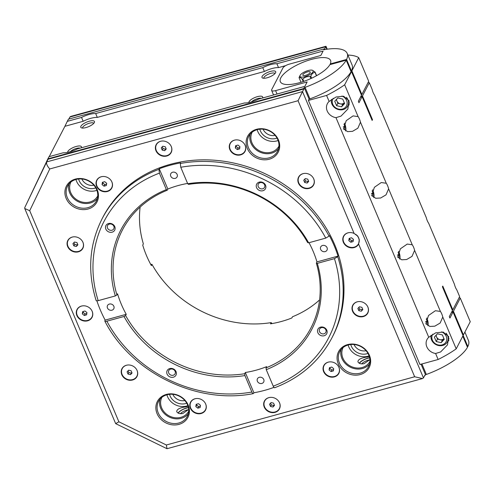 <?xml version="1.0" encoding="UTF-8"?>
<svg xmlns="http://www.w3.org/2000/svg" width="495" height="495" viewBox="0 0 495 495"><rect width="100%" height="100%" fill="white"/><g stroke="black" fill="none" stroke-linecap="round" stroke-linejoin="round"><path stroke-width="0.74" d="M326.805 49.252L325.741 46.734L324.411 49.302L324.237 48.887L68.403 119.202L67.289 121.349L81.539 117.433A14.157 4.696 -22.9 0 1 95.677 113.547L262.758 67.629A14.157 4.696 -22.9 0 1 276.897 63.744L323.124 51.041L320.834 55.471L289.278 64.146A5.662 1.881 -22.9 0 0 282.911 67.976L271.718 89.601A5.662 1.881 -22.9 0 0 271.619 90.399A5.662 1.881 -22.9 0 0 275.585 90.622L277.021 94.025M351.871 70.853L358.708 57.643L368.688 81.279L361.857 94.489L351.871 70.853L351.438 70.971A45.311 15.023 157.1 0 0 352.063 64.95L347.193 53.423A45.311 15.023 157.1 0 0 324.602 49.605L323.749 49.84L324.237 48.887M303.905 88.939L48.065 159.254L46.685 161.915L302.525 91.606L303.905 88.939L303.732 88.531L47.891 158.839L49.005 156.692L63.255 152.776A14.157 4.696 -22.9 0 0 77.399 148.89L244.474 102.972A14.157 4.696 -22.9 0 0 258.613 99.087L304.846 86.377L307.135 81.947L275.585 90.622M424.562 375.767L425.502 374.696L421.066 364.184M371.726 119.45A70.791 62.036 -152.6 0 0 372.506 119.703L362.47 95.943L369.307 82.733L372.147 89.459A7.376 2.574 74.6 0 0 373.162 92.577A7.376 2.574 74.6 0 0 374.511 95.059L400.3 156.111A7.376 2.574 74.6 0 0 401.321 159.229A7.376 2.574 74.6 0 0 402.664 161.71L426.288 217.639A7.376 2.574 74.6 0 0 427.309 220.751A7.376 2.574 74.6 0 0 428.658 223.233L454.447 284.291A7.376 2.574 74.6 0 0 455.462 287.403A7.376 2.574 74.6 0 0 456.811 289.884L459.651 296.616L452.814 309.827L442.784 286.067L442.412 286.784L452.449 310.544L449.312 316.602L449.924 318.056L453.061 311.999L463.048 335.635L456.211 348.845A55.694 18.47 157.1 0 1 438.131 359.494L419.952 364.493L308.404 100.429L309.09 99.105L304.221 87.578L305.075 87.349A45.311 15.023 157.1 0 0 346.197 60.167L329.905 64.641A27.281 9.046 157.1 0 1 303.788 81.372A27.281 9.046 157.1 0 1 280.325 81.669A27.281 9.046 157.1 0 1 301.938 62.723A27.281 9.046 157.1 0 1 330.586 60.44A27.281 9.046 157.1 0 1 330.276 63.923L346.568 59.45L351.438 70.971M303.732 88.531L304.221 87.578M354.123 233.461A8.471 7.425 -152.6 0 0 343.505 236.313A8.471 7.425 -152.6 0 0 347.614 246.801A8.471 7.425 -152.6 0 0 358.553 244.097A8.471 7.425 -152.6 0 0 358.59 244.029L359.314 239.778L357.786 236.158L354.123 233.461L298.058 100.72L302.525 91.606L423.46 377.902L424.84 375.235L425.013 375.643M252.134 132.215A15.104 13.235 -152.6 0 0 255.012 147.454A15.104 13.235 -152.6 0 0 271.136 152.194A15.104 13.235 -152.6 0 0 278.963 146.093M278.537 148.741A16.224 14.219 27.4 0 1 271.545 153.165A16.224 14.219 27.4 0 1 255.259 149.082A16.224 14.219 27.4 0 1 250.216 134.089M343.097 347.546A15.104 13.235 -152.6 0 0 345.968 362.786A15.104 13.235 -152.6 0 0 362.099 367.531A15.104 13.235 -152.6 0 0 369.926 361.424M369.499 364.079A16.224 14.219 27.4 0 1 362.507 368.503A16.224 14.219 27.4 0 1 346.222 364.413A16.224 14.219 27.4 0 1 341.179 349.427M161.877 397.349A15.104 13.235 -152.6 0 0 164.755 412.589A15.104 13.235 -152.6 0 0 180.879 417.328A15.104 13.235 -152.6 0 0 188.706 411.227M188.279 413.882A16.224 14.219 27.4 0 1 181.288 418.306A16.224 14.219 27.4 0 1 165.002 414.216A16.224 14.219 27.4 0 1 159.959 399.23M70.915 182.018A15.104 13.235 -152.6 0 0 73.792 197.258A15.104 13.235 -152.6 0 0 89.917 201.997A15.104 13.235 -152.6 0 0 97.744 195.896M97.317 198.544A16.224 14.219 27.4 0 1 90.331 202.969A16.224 14.219 27.4 0 1 74.04 198.879A16.224 14.219 27.4 0 1 68.997 183.893M271.619 90.399L273.246 94.254A5.662 1.881 -22.9 0 0 274.18 94.805M372.122 190.798L373.082 193.069L373.051 196.144L371.924 195.952M373.75 197.623A5.618 1.961 74.6 0 0 372.617 189.814M371.392 193.533L373.082 193.069M372.506 119.703L372.135 120.421L362.099 96.661L360.502 97.1M456.211 348.845L442.771 317.023A7.376 2.574 74.6 0 0 440.408 311.429L414.612 250.371A7.376 2.574 74.6 0 0 412.248 244.778L388.625 188.849A7.376 2.574 74.6 0 0 386.261 183.255L360.471 122.197A7.376 2.574 74.6 0 0 358.108 116.603L344.668 84.781L351.5 71.571L361.486 95.207L358.349 101.265L358.962 102.725L362.099 96.661M438.131 359.494L435.6 353.498A10.327 9.046 -152.6 0 1 426.993 339.545A10.327 9.046 -152.6 0 1 428.744 337.274L335.975 117.655A10.327 9.046 -152.6 0 1 327.368 103.703A10.327 9.046 -152.6 0 1 329.125 101.432L326.589 95.436L308.404 100.429M459.205 297.476A55.694 18.47 157.1 0 1 460.263 298.07L470.25 321.707L463.413 334.917L462.98 335.035L467.849 346.562L467.249 346.729M460.263 298.07L453.432 311.281L463.413 334.917M464.892 332.058L468.474 340.535A45.311 15.023 157.1 0 1 467.849 346.562M462.775 336.148L467.478 347.28A45.311 15.023 157.1 0 1 426.356 374.461L425.502 374.696M347.193 53.423A45.311 15.023 157.1 0 1 346.568 59.45M447.629 341.389A10.327 9.046 -152.6 0 0 448.922 340.535M428.744 337.274L435.742 332.819L443.223 332.071L448.711 336.643L447.455 344.922L440.63 351.945L435.6 353.498M348.004 105.546A10.327 9.046 -152.6 0 0 349.297 104.692M329.125 101.432L336.117 96.977L343.598 96.228L349.086 100.801L347.837 109.079L341.012 116.102L335.975 117.655M442.771 317.023L440.166 323.025L434.808 326.174L429.858 326.453L425.855 323.693L428.528 315.482L435.396 310.718L440.408 311.429M414.612 250.371L412.013 256.373L406.649 259.522L401.705 259.801L397.702 257.041L400.368 248.83L407.236 244.066L412.248 244.778M388.625 188.849L386.02 194.851L380.661 198L375.711 198.272L371.708 195.519L374.381 187.302L381.249 182.537L386.261 183.255M360.471 122.197L357.866 128.199L352.508 131.348L347.558 131.62L343.555 128.867L346.228 120.656L353.096 115.892L358.108 116.603M452.814 309.827L452.213 309.988M453.432 311.281L451.836 311.72M421.919 363.949L426.356 374.461M362.47 95.943L360.874 96.383M369.307 82.733A55.694 18.47 -22.9 0 0 368.243 82.145M361.857 94.489L361.251 94.656M346.197 60.167L351.066 71.688A45.311 15.023 157.1 0 1 309.944 98.87L305.075 87.349M326.589 95.436A55.694 18.47 -22.9 0 0 344.668 84.781M351.5 71.571L351.066 71.688M309.09 99.105L309.944 98.87M358.708 57.643A55.694 18.47 -22.9 0 0 347.886 55.056M330.512 64.474L330.276 63.923M453.061 311.999L451.465 312.438M308.119 74.33A4.01 1.33 -22.9 0 0 310.266 72.338A4.01 1.33 -22.9 0 0 306.021 72.394A4.01 1.33 -22.9 0 0 303.027 75.395A4.01 1.33 -22.9 0 0 308.119 74.33M303.726 72.344A7.153 2.37 157.1 0 1 312.382 70.247A7.153 2.37 157.1 0 1 309.078 75.036A7.153 2.37 157.1 0 1 302.259 77.146A7.153 2.37 157.1 0 1 300.05 75.457A7.153 2.37 157.1 0 1 303.726 72.344M310.947 78.526L310.136 76.601A8.613 2.859 -22.9 0 0 310.792 76.242L311.627 78.216M316.454 75.76L315.018 72.363C313.149 72.548 311.739 73.842 310.792 76.242M315.018 72.363A8.613 2.859 -22.9 0 0 315.08 72.066L316.608 75.679M312.382 70.247L315.08 72.066M303.225 81.564L302.191 79.126C300.694 77.554 299.654 77.084 299.073 77.715A8.613 2.859 -22.9 0 1 299.135 77.412L300.05 75.457M302.191 79.126A8.613 2.859 -22.9 0 0 302.785 79.064L303.763 81.384M310.136 76.601C307.228 76.317 304.778 77.14 302.785 79.064M299.073 77.715L300.997 82.269M327.232 49.197L325.995 46.27L325.741 46.734L69.9 117.043L68.848 119.078M69.9 117.043L70.649 116.443L325.995 46.27M334.403 376.881A8.471 7.425 -152.6 0 0 338.815 373.416A8.471 7.425 -152.6 0 0 334.7 362.928A8.471 7.425 -152.6 0 0 323.767 365.626A8.471 7.425 -152.6 0 0 325.333 374.201A8.471 7.425 -152.6 0 0 334.403 376.881M363.355 316.565A8.471 7.425 -152.6 0 0 367.773 313.094A8.471 7.425 -152.6 0 0 363.658 302.606A8.471 7.425 -152.6 0 0 352.725 305.31A8.471 7.425 -152.6 0 0 354.29 313.886A8.471 7.425 -152.6 0 0 363.355 316.565M309.214 188.391A8.471 7.425 -152.6 0 0 313.626 184.92A8.471 7.425 -152.6 0 0 309.511 174.432A8.471 7.425 -152.6 0 0 298.578 177.136A8.471 7.425 -152.6 0 0 300.149 185.705A8.471 7.425 -152.6 0 0 309.214 188.391M240.626 154.879A8.471 7.425 -152.6 0 0 245.037 151.408A8.471 7.425 -152.6 0 0 240.923 140.92A8.471 7.425 -152.6 0 0 229.989 143.624A8.471 7.425 -152.6 0 0 231.555 152.194A8.471 7.425 -152.6 0 0 240.626 154.879M166.747 156.012A8.471 7.425 -152.6 0 0 171.159 152.547A8.471 7.425 -152.6 0 0 167.044 142.059A8.471 7.425 -152.6 0 0 156.111 144.757A8.471 7.425 -152.6 0 0 157.676 153.332A8.471 7.425 -152.6 0 0 166.747 156.012M107.372 191.497A8.471 7.425 -152.6 0 0 111.79 188.026A8.471 7.425 -152.6 0 0 107.675 177.538A8.471 7.425 -152.6 0 0 96.742 180.242A8.471 7.425 -152.6 0 0 98.307 188.818A8.471 7.425 -152.6 0 0 107.372 191.497M78.42 251.813A8.471 7.425 -152.6 0 0 82.832 248.348A8.471 7.425 -152.6 0 0 78.717 237.86A8.471 7.425 -152.6 0 0 67.784 240.558A8.471 7.425 -152.6 0 0 69.356 249.133A8.471 7.425 -152.6 0 0 78.42 251.813M87.64 320.81A8.471 7.425 -152.6 0 0 92.051 317.338A8.471 7.425 -152.6 0 0 87.943 306.851A8.471 7.425 -152.6 0 0 77.003 309.554A8.471 7.425 -152.6 0 0 78.575 318.13A8.471 7.425 -152.6 0 0 87.64 320.81M132.561 379.993A8.471 7.425 -152.6 0 0 136.979 376.522A8.471 7.425 -152.6 0 0 132.864 366.034A8.471 7.425 -152.6 0 0 121.931 368.738A8.471 7.425 -152.6 0 0 123.496 377.308A8.471 7.425 -152.6 0 0 132.561 379.993M201.156 413.504A8.471 7.425 -152.6 0 0 205.567 410.033A8.471 7.425 -152.6 0 0 201.453 399.545A8.471 7.425 -152.6 0 0 190.519 402.249A8.471 7.425 -152.6 0 0 192.085 410.825A8.471 7.425 -152.6 0 0 201.156 413.504M275.034 412.366A8.471 7.425 -152.6 0 0 279.446 408.895A8.471 7.425 -152.6 0 0 275.331 398.407A8.471 7.425 -152.6 0 0 264.398 401.111A8.471 7.425 -152.6 0 0 265.964 409.687A8.471 7.425 -152.6 0 0 275.034 412.366M269.231 159.229A17.226 15.098 -152.6 0 0 273.221 133.068A17.226 15.098 -152.6 0 0 246.269 140.475A17.226 15.098 -152.6 0 0 269.231 159.229M360.193 374.567A17.226 15.098 -152.6 0 0 364.184 348.406A17.226 15.098 -152.6 0 0 337.225 355.812A17.226 15.098 -152.6 0 0 360.193 374.567M178.973 424.37A17.226 15.098 -152.6 0 0 182.964 398.209A17.226 15.098 -152.6 0 0 156.012 405.615A17.226 15.098 -152.6 0 0 178.973 424.37M88.011 209.032A17.226 15.098 -152.6 0 0 92.002 182.872A17.226 15.098 -152.6 0 0 65.049 190.278A17.226 15.098 -152.6 0 0 88.011 209.032M96.123 300.508C87.281 271.637 89.249 244.45 102.013 218.932L102.824 217.361A129.424 113.417 27.4 0 1 269.893 176.096A129.424 113.417 27.4 0 1 332.733 336.297L331.916 337.868A129.424 113.417 27.4 0 0 337.745 256.676L334.441 258.656L317.307 263.365A107.632 94.316 27.4 0 1 266.267 369.691L266.062 367.847A106.215 93.079 -152.6 0 0 310.965 327.851A106.215 93.079 -152.6 0 0 316.336 263.117L317.307 263.365M298.058 100.72L49.754 168.962C47.198 166.072 46.177 163.727 46.685 161.915L24.775 207.566L46.654 161.989M49.754 168.962L29.712 210.715L24.75 208.513L24.775 207.566M423.46 377.902L422.513 378.557L414.661 376.763L358.59 244.029M29.712 210.715L118.88 421.802L115.669 423.64L24.75 208.513M422.513 378.557L167.001 448.718L166.357 444.999L414.661 376.763M358.498 243.744A8.26 7.239 -152.6 0 0 358.522 243.695A8.26 7.239 -152.6 0 0 356.87 235.212M346.667 233.306A8.26 7.239 -152.6 0 0 343.852 236.109A8.26 7.239 -152.6 0 0 343.821 236.158M343.555 236.214A8.471 7.425 -152.6 0 0 345.219 244.734A8.471 7.425 -152.6 0 0 354.241 247.37A8.471 7.425 -152.6 0 0 358.603 243.998M87.9 207.665A16.224 14.219 -152.6 0 0 96.352 201.019A16.224 14.219 -152.6 0 0 88.475 180.941A16.224 14.219 -152.6 0 0 67.537 186.114A16.224 14.219 -152.6 0 0 70.538 202.535A16.224 14.219 -152.6 0 0 87.9 207.665M178.862 423.002A16.224 14.219 -152.6 0 0 187.314 416.357A16.224 14.219 -152.6 0 0 179.438 396.272A16.224 14.219 -152.6 0 0 158.493 401.445A16.224 14.219 -152.6 0 0 161.5 417.867A16.224 14.219 -152.6 0 0 178.862 423.002M360.082 373.199A16.224 14.219 -152.6 0 0 368.534 366.554A16.224 14.219 -152.6 0 0 360.657 346.475A16.224 14.219 -152.6 0 0 339.712 351.648A16.224 14.219 -152.6 0 0 342.713 368.063A16.224 14.219 -152.6 0 0 360.082 373.199M269.119 157.862A16.224 14.219 -152.6 0 0 277.571 151.216A16.224 14.219 -152.6 0 0 269.695 131.138A16.224 14.219 -152.6 0 0 248.75 136.311A16.224 14.219 -152.6 0 0 251.757 152.732A16.224 14.219 -152.6 0 0 269.119 157.862M352.774 305.211A8.471 7.425 -152.6 0 0 354.439 313.725A8.471 7.425 -152.6 0 0 363.46 316.361A8.471 7.425 -152.6 0 0 367.822 312.995M367.717 312.741A8.26 7.239 -152.6 0 0 367.742 312.692A8.26 7.239 -152.6 0 0 368.398 308.775M355.886 302.303A8.26 7.239 -152.6 0 0 353.071 305.099A8.26 7.239 -152.6 0 0 353.046 305.149M323.823 365.527A8.471 7.425 -152.6 0 0 325.481 374.047A8.471 7.425 -152.6 0 0 334.509 376.683A8.471 7.425 -152.6 0 0 338.871 373.31M338.759 373.057A8.26 7.239 -152.6 0 0 338.784 373.007A8.26 7.239 -152.6 0 0 339.44 369.091M326.935 362.618A8.26 7.239 -152.6 0 0 324.114 365.421A8.26 7.239 -152.6 0 0 324.089 365.471M264.448 401.012A8.471 7.425 -152.6 0 0 266.112 409.532A8.471 7.425 -152.6 0 0 275.133 412.162A8.471 7.425 -152.6 0 0 279.496 408.796M279.39 408.542A8.26 7.239 -152.6 0 0 279.415 408.493A8.26 7.239 -152.6 0 0 280.071 404.576M267.56 398.104A8.26 7.239 -152.6 0 0 264.745 400.9A8.26 7.239 -152.6 0 0 264.72 400.95M190.569 402.15A8.471 7.425 -152.6 0 0 192.233 410.664A8.471 7.425 -152.6 0 0 201.255 413.3A8.471 7.425 -152.6 0 0 205.617 409.934M205.512 409.681A8.26 7.239 -152.6 0 0 205.536 409.631A8.26 7.239 -152.6 0 0 206.192 405.714M193.681 399.242A8.26 7.239 -152.6 0 0 190.866 402.039A8.26 7.239 -152.6 0 0 190.841 402.089M125.093 365.731A8.26 7.239 -152.6 0 0 123.255 367.129A8.26 7.239 -152.6 0 0 122.277 368.528A8.26 7.239 -152.6 0 0 122.246 368.577M121.98 368.633A8.471 7.425 -152.6 0 0 123.645 377.153A8.471 7.425 -152.6 0 0 132.666 379.789A8.471 7.425 -152.6 0 0 137.028 376.423M136.923 376.169A8.26 7.239 -152.6 0 0 136.948 376.12A8.26 7.239 -152.6 0 0 137.604 372.197M80.171 306.547A8.26 7.239 -152.6 0 0 77.35 309.344A8.26 7.239 -152.6 0 0 77.325 309.394M77.059 309.455A8.471 7.425 -152.6 0 0 78.724 317.976A8.471 7.425 -152.6 0 0 87.745 320.605A8.471 7.425 -152.6 0 0 92.107 317.239M91.996 316.986A8.26 7.239 -152.6 0 0 92.02 316.936A8.26 7.239 -152.6 0 0 92.683 313.019M70.952 237.551A8.26 7.239 -152.6 0 0 68.131 240.353A8.26 7.239 -152.6 0 0 68.106 240.403M67.84 240.459A8.471 7.425 -152.6 0 0 69.498 248.979A8.471 7.425 -152.6 0 0 78.526 251.615A8.471 7.425 -152.6 0 0 82.888 248.243M82.776 247.995A8.26 7.239 -152.6 0 0 82.801 247.939A8.26 7.239 -152.6 0 0 83.463 244.023M99.903 177.235A8.26 7.239 -152.6 0 0 97.088 180.031A8.26 7.239 -152.6 0 0 97.063 180.081M96.791 180.143A8.471 7.425 -152.6 0 0 98.456 188.657A8.471 7.425 -152.6 0 0 107.477 191.293A8.471 7.425 -152.6 0 0 111.839 187.927M111.734 187.673A8.26 7.239 -152.6 0 0 111.759 187.624A8.26 7.239 -152.6 0 0 112.415 183.707M159.272 141.749A8.26 7.239 -152.6 0 0 156.457 144.552A8.26 7.239 -152.6 0 0 156.432 144.602M156.16 144.658A8.471 7.425 -152.6 0 0 157.825 153.178A8.471 7.425 -152.6 0 0 166.846 155.814A8.471 7.425 -152.6 0 0 171.208 152.441M171.103 152.188A8.26 7.239 -152.6 0 0 171.128 152.138A8.26 7.239 -152.6 0 0 171.784 148.222M244.982 151.055A8.26 7.239 -152.6 0 0 245.006 151A8.26 7.239 -152.6 0 0 245.65 149.02A8.26 7.239 -152.6 0 0 245.662 147.083M233.151 140.611A8.26 7.239 -152.6 0 0 230.336 143.414A8.26 7.239 -152.6 0 0 230.311 143.463M230.039 143.519A8.471 7.425 -152.6 0 0 231.703 152.039A8.471 7.425 -152.6 0 0 240.725 154.675A8.471 7.425 -152.6 0 0 245.087 151.303M313.57 184.567A8.26 7.239 -152.6 0 0 313.595 184.511A8.26 7.239 -152.6 0 0 314.257 180.595M301.746 174.122A8.26 7.239 -152.6 0 0 298.924 176.925A8.26 7.239 -152.6 0 0 298.9 176.975M298.634 177.031A8.471 7.425 -152.6 0 0 300.298 185.551A8.471 7.425 -152.6 0 0 309.319 188.187A8.471 7.425 -152.6 0 0 313.681 184.814M353.312 240.236L351.586 240.712L349.612 239.104L349.748 238.231M350.788 242.247L348.82 240.638L349.161 238.392L351.475 237.755L353.449 239.363L353.102 241.61L350.788 242.247L351.586 240.712M349.612 239.104L348.82 240.638M349.377 232.582A8.26 7.239 -152.6 0 0 343.796 236.208A8.26 7.239 -152.6 0 0 345.324 244.567A8.26 7.239 -152.6 0 0 354.166 247.178A8.26 7.239 -152.6 0 0 358.467 243.8A8.26 7.239 -152.6 0 0 355.509 234.209M362.631 309.097L362.086 309.684L359.611 309.127L358.869 307.358M358.819 310.662L357.879 308.435L359.413 306.77L361.888 307.333L362.829 309.561L361.294 311.219L358.819 310.662L359.611 309.127M362.086 309.684L361.294 311.219M358.597 301.579A8.26 7.239 -152.6 0 0 353.015 305.198A8.26 7.239 -152.6 0 0 359.246 316.237A8.26 7.239 -152.6 0 0 367.686 312.791A8.26 7.239 -152.6 0 0 367.426 306.145M333.581 369.548L331.848 370.025L329.88 368.416L330.01 367.544M329.082 369.951L329.429 367.705L331.743 367.067L333.71 368.682L333.37 370.922L331.056 371.559L329.082 369.951L329.88 368.416M331.848 370.025L331.056 371.559M329.639 361.894A8.26 7.239 -152.6 0 0 324.064 365.52A8.26 7.239 -152.6 0 0 326.453 374.678A8.26 7.239 -152.6 0 0 338.735 373.112A8.26 7.239 -152.6 0 0 338.469 366.467M274.304 404.898L273.76 405.485L271.285 404.929L270.542 403.165M269.552 404.236L271.087 402.571L273.562 403.134L274.502 405.362L272.968 407.026L270.493 406.463L269.552 404.236M271.285 404.929L270.493 406.463M273.76 405.485L272.968 407.026M270.27 397.38A8.26 7.239 -152.6 0 0 264.689 401A8.26 7.239 -152.6 0 0 264.565 406.847A8.26 7.239 -152.6 0 0 271.866 412.199A8.26 7.239 -152.6 0 0 279.366 408.592A8.26 7.239 -152.6 0 0 279.1 401.946M200.333 406.172L198.6 406.649L196.626 405.034L196.763 404.168M196.181 404.322L198.495 403.691L200.463 405.3L200.122 407.546L197.808 408.183L195.834 406.568L196.181 404.322M196.626 405.034L195.834 406.568M198.6 406.649L197.808 408.183M196.391 398.518A8.26 7.239 -152.6 0 0 190.816 402.138A8.26 7.239 -152.6 0 0 190.173 404.124A8.26 7.239 -152.6 0 0 195.909 412.842A8.26 7.239 -152.6 0 0 205.487 409.73A8.26 7.239 -152.6 0 0 205.221 403.085M131.837 372.525L131.293 373.112L128.818 372.549L128.075 370.786M128.62 370.198L131.095 370.761L132.035 372.982L130.501 374.647L128.026 374.084L127.085 371.863L128.62 370.198M128.818 372.549L128.026 374.084M131.293 373.112L130.501 374.647M127.803 365.007A8.26 7.239 -152.6 0 0 123.199 367.234A8.26 7.239 -152.6 0 0 122.222 368.627A8.26 7.239 -152.6 0 0 126.231 378.854A8.26 7.239 -152.6 0 0 136.892 376.219A8.26 7.239 -152.6 0 0 136.632 369.573M86.817 313.477L85.084 313.954L83.117 312.345L83.247 311.473M84.979 310.996L86.947 312.605L86.606 314.851L84.292 315.488L82.319 313.88L82.665 311.633L84.979 310.996M83.117 312.345L82.319 313.88M85.084 313.954L84.292 315.488M82.875 305.823A8.26 7.239 -152.6 0 0 81.601 306.065A8.26 7.239 -152.6 0 0 77.3 309.449A8.26 7.239 -152.6 0 0 81.31 319.671A8.26 7.239 -152.6 0 0 91.971 317.035A8.26 7.239 -152.6 0 0 91.705 310.39M77.696 244.351L77.152 244.938L74.677 244.375L73.928 242.612M76.948 242.581L77.888 244.808L76.354 246.473L73.879 245.91L72.938 243.682L74.473 242.024L76.948 242.581M74.677 244.375L73.879 245.91M77.152 244.938L76.354 246.473M73.656 236.827A8.26 7.239 -152.6 0 0 68.081 240.452A8.26 7.239 -152.6 0 0 72.091 250.674A8.26 7.239 -152.6 0 0 82.752 248.044A8.26 7.239 -152.6 0 0 82.486 241.399M106.549 184.165L104.822 184.641L102.849 183.032L102.985 182.16M106.685 183.292L106.338 185.538L104.024 186.176L102.057 184.567L102.397 182.321L104.711 181.684L106.685 183.292M102.849 183.032L102.057 184.567M104.822 184.641L104.024 186.176M102.614 176.511A8.26 7.239 -152.6 0 0 97.032 180.131A8.26 7.239 -152.6 0 0 101.042 190.358A8.26 7.239 -152.6 0 0 111.703 187.723A8.26 7.239 -152.6 0 0 111.443 181.077M166.017 148.543L165.472 149.137L163.004 148.574L162.255 146.811M166.215 149.007L164.68 150.672L162.205 150.109L161.265 147.881L162.799 146.223L165.274 146.78L166.215 149.007M165.472 149.137L164.68 150.672M163.004 148.574L162.205 150.109M161.983 141.025A8.26 7.239 -152.6 0 0 156.408 144.651A8.26 7.239 -152.6 0 0 160.417 154.873A8.26 7.239 -152.6 0 0 171.078 152.243A8.26 7.239 -152.6 0 0 171.202 146.396A8.26 7.239 -152.6 0 0 170.812 145.598M239.803 147.541L238.07 148.017L236.096 146.409L236.233 145.536M239.592 148.921L237.278 149.552L235.304 147.943L235.645 145.697L237.959 145.06L239.933 146.675L239.592 148.921M238.07 148.017L237.278 149.552M236.096 146.409L235.304 147.943M235.861 139.893A8.26 7.239 -152.6 0 0 230.28 143.513A8.26 7.239 -152.6 0 0 234.296 153.735A8.26 7.239 -152.6 0 0 244.957 151.105A8.26 7.239 -152.6 0 0 245.594 149.119A8.26 7.239 -152.6 0 0 244.691 144.46M308.49 180.922L307.946 181.51L305.471 180.947L304.722 179.184M307.147 183.045L304.673 182.482L303.738 180.26L305.267 178.596L307.742 179.159L308.682 181.38L307.147 183.045L307.946 181.51M305.471 180.947L304.673 182.482M304.45 173.405A8.26 7.239 -152.6 0 0 298.875 177.024A8.26 7.239 -152.6 0 0 302.043 186.757A8.26 7.239 -152.6 0 0 312.568 186.009A8.26 7.239 -152.6 0 0 313.545 184.616A8.26 7.239 -152.6 0 0 313.279 177.971M369.907 359.648L364.085 363.683C360.892 364.233 358.832 363.59 357.916 361.752C358.064 359.401 361.276 357.811 367.556 356.975L369.289 356.462M369.623 357.724A7.833 2.599 -22.9 0 0 368.026 358.083A7.833 2.599 -22.9 0 0 359.302 363.219M188.688 409.452L182.872 413.486C179.673 414.037 177.618 413.393 176.703 411.555C176.845 409.204 180.056 407.614 186.337 406.779L188.075 406.265M188.403 407.527A7.833 2.599 -22.9 0 0 186.807 407.886A7.833 2.599 -22.9 0 0 178.082 413.022M95.677 113.547L97.305 117.402L264.386 71.484L262.758 67.629M67.289 121.349L64.907 126.305L83.166 121.287L81.539 117.433M47.891 158.839L25.87 205.283M64.907 126.305L49.222 156.63M276.897 63.744L278.524 67.598L285.646 65.643M278.524 67.598A14.157 4.696 -22.9 0 0 264.386 71.484M97.305 117.402A14.157 4.696 -22.9 0 0 83.166 121.287M85.982 127.574A7.431 2.463 -22.9 0 0 94.341 122.55A7.431 2.463 -22.9 0 0 94.44 122.333A7.431 2.463 -22.9 0 0 86.668 122.123A7.431 2.463 -22.9 0 0 81.397 127.84A7.431 2.463 -22.9 0 0 85.982 127.574M81.267 147.826A7.431 2.463 -22.9 0 0 81.279 147.795A7.431 2.463 -22.9 0 0 81.378 147.578A7.431 2.463 -22.9 0 0 74.937 146.854A7.431 2.463 -22.9 0 0 67.666 152.355M275.56 72.746A7.431 2.463 -22.9 0 0 275.659 72.53A7.431 2.463 -22.9 0 0 267.882 72.32A7.431 2.463 -22.9 0 0 262.616 78.037A7.431 2.463 -22.9 0 0 269.565 76.96A7.431 2.463 -22.9 0 0 275.56 72.746M262.48 98.022A7.431 2.463 -22.9 0 0 262.499 97.991A7.431 2.463 -22.9 0 0 262.597 97.775A7.431 2.463 -22.9 0 0 256.156 97.051A7.431 2.463 -22.9 0 0 248.886 102.552M75.945 179.481A15.104 13.235 -152.6 0 0 95.77 190.686A15.104 13.235 -152.6 0 0 96.909 190.321M166.908 394.812A15.104 13.235 -152.6 0 0 186.726 406.024A15.104 13.235 -152.6 0 0 187.865 405.659M348.127 345.009A15.104 13.235 -152.6 0 0 367.946 356.221A15.104 13.235 -152.6 0 0 369.084 355.856M257.165 129.678A15.104 13.235 -152.6 0 0 276.983 140.883A15.104 13.235 -152.6 0 0 278.122 140.518M274.985 73.545A6.064 2.011 -22.9 0 0 268.637 74.108A6.064 2.011 -22.9 0 0 263.816 78.266M261.317 98.344A6.064 2.011 -22.9 0 0 256.453 99.006A6.064 2.011 -22.9 0 0 251.497 101.902M93.765 123.348A6.064 2.011 -22.9 0 0 87.423 123.911A6.064 2.011 -22.9 0 0 82.597 128.069M80.097 148.147A6.064 2.011 -22.9 0 0 75.234 148.809A6.064 2.011 -22.9 0 0 70.278 151.705M178.318 413.158A7.431 2.463 157.1 0 1 178.355 413.084A7.431 2.463 157.1 0 1 188.44 407.682M180.409 413.733A6.064 2.011 157.1 0 1 188.471 409.693M359.537 363.355A7.431 2.463 157.1 0 1 359.574 363.281A7.431 2.463 157.1 0 1 369.66 357.879M361.628 363.93A6.064 2.011 157.1 0 1 369.691 359.89M336.625 99.217A4.424 3.88 -152.6 0 0 336.928 101.06A4.424 3.88 -152.6 0 0 340.337 103.845A4.424 3.88 -152.6 0 0 344.297 102.781L342.8 104.402L337.868 103.282L336.612 105.707L334.738 101.265L337.8 97.948L342.732 99.068L344.607 103.511L341.55 106.827L336.612 105.707M336.297 99.575L337.868 103.282M342.8 104.402L341.55 106.827M331.502 99.359A8.848 7.753 -152.6 0 0 331.941 104.08A8.848 7.753 -152.6 0 0 339.762 109.816A8.848 7.753 -152.6 0 0 347.793 105.949A8.848 7.753 -152.6 0 0 346.438 97.305M333.209 98.282A7.666 6.72 -152.6 0 0 332.745 104.29A7.666 6.72 -152.6 0 0 345.17 107.613A7.666 6.72 -152.6 0 0 341.927 96.042M436.25 335.059A4.424 3.88 -152.6 0 0 436.553 336.903A4.424 3.88 -152.6 0 0 439.956 339.688A4.424 3.88 -152.6 0 0 443.922 338.623L442.425 340.251L437.493 339.125L436.237 341.55L434.363 337.107L437.419 333.791L442.357 334.911L444.232 339.353L441.175 342.67L436.237 341.55M435.922 335.418L437.493 339.125M442.425 340.251L441.175 342.67M431.126 335.202A8.848 7.753 -152.6 0 0 431.566 339.923A8.848 7.753 -152.6 0 0 439.387 345.659A8.848 7.753 -152.6 0 0 447.418 341.791A8.848 7.753 -152.6 0 0 446.063 333.147M432.828 334.125A7.666 6.72 -152.6 0 0 432.37 340.133A7.666 6.72 -152.6 0 0 444.795 343.456A7.666 6.72 -152.6 0 0 441.552 331.885M343.963 124.146L344.922 126.417L344.891 129.492L343.771 129.3M345.597 130.971A5.618 1.961 74.6 0 0 344.458 123.162M343.239 126.881L344.922 126.417M398.11 252.32L399.069 254.597L399.038 257.666L397.918 257.474M399.743 259.145A5.618 1.961 74.6 0 0 398.605 251.336M397.386 255.061L399.069 254.597M426.263 318.972L427.222 321.249L427.191 324.318L426.071 324.126M427.897 325.797A5.618 1.961 74.6 0 0 426.758 317.988M425.539 321.707L427.222 321.249M263.074 129.176A9.956 8.724 -152.6 0 0 275.121 135.407M259.807 129.183A12.27 10.754 -152.6 0 0 275.944 138.421A12.27 10.754 -152.6 0 0 277.002 138.08M354.036 344.514A9.956 8.724 -152.6 0 0 366.083 350.745M350.769 344.52A12.27 10.754 -152.6 0 0 366.906 353.758A12.27 10.754 -152.6 0 0 367.964 353.411M172.817 394.317A9.956 8.724 -152.6 0 0 184.864 400.548M169.55 394.323A12.27 10.754 -152.6 0 0 185.687 403.561A12.27 10.754 -152.6 0 0 186.745 403.215M81.854 178.98A9.956 8.724 -152.6 0 0 93.901 185.21M78.587 178.986A12.27 10.754 -152.6 0 0 94.731 188.224A12.27 10.754 -152.6 0 0 95.783 187.883M109.376 224.093A3.527 3.094 -152.6 0 0 107.539 225.541A3.527 3.094 -152.6 0 0 109.253 229.903A3.527 3.094 -152.6 0 0 113.807 228.783A3.527 3.094 -152.6 0 0 113.157 225.213A3.527 3.094 -152.6 0 0 109.376 224.093M170.633 369.109A3.527 3.094 -152.6 0 0 168.795 370.551A3.527 3.094 -152.6 0 0 170.509 374.919A3.527 3.094 -152.6 0 0 175.063 373.793A3.527 3.094 -152.6 0 0 174.413 370.223A3.527 3.094 -152.6 0 0 170.633 369.109M321.391 327.678A3.527 3.094 -152.6 0 0 319.553 329.125A3.527 3.094 -152.6 0 0 321.261 333.488A3.527 3.094 -152.6 0 0 325.815 332.362A3.527 3.094 -152.6 0 0 325.166 328.791A3.527 3.094 -152.6 0 0 321.391 327.678M260.135 182.661A3.527 3.094 -152.6 0 0 258.297 184.109A3.527 3.094 -152.6 0 0 260.005 188.477A3.527 3.094 -152.6 0 0 264.559 187.351A3.527 3.094 -152.6 0 0 263.909 183.781A3.527 3.094 -152.6 0 0 260.135 182.661M108.492 223.554A4.956 4.344 -152.6 0 0 107.341 231.085A4.956 4.344 -152.6 0 0 115.1 228.95A4.956 4.344 -152.6 0 0 108.492 223.554M169.748 368.571A4.956 4.344 -152.6 0 0 168.597 376.095A4.956 4.344 -152.6 0 0 176.356 373.966A4.956 4.344 -152.6 0 0 169.748 368.571M320.5 327.139A4.956 4.344 -152.6 0 0 319.355 334.663A4.956 4.344 -152.6 0 0 327.108 332.535A4.956 4.344 -152.6 0 0 320.5 327.139M259.244 182.123A4.956 4.344 -152.6 0 0 258.099 189.653A4.956 4.344 -152.6 0 0 265.852 187.518A4.956 4.344 -152.6 0 0 259.244 182.123M150.666 264.293L152.033 264.441L151.408 265.648A106.215 93.079 -152.6 0 1 142.727 245.099L143.358 243.893A106.215 93.079 27.4 0 1 140.122 207.089M152.033 264.441A106.215 93.079 27.4 0 0 271.13 322.622L272.095 323.569M319.566 299.921A106.215 93.079 27.4 0 1 292.489 316.757L291.864 317.963A106.215 93.079 -152.6 0 1 270.499 323.835L271.13 322.622M172.644 172.229A3.527 3.094 -152.6 0 0 170.806 173.677A3.527 3.094 -152.6 0 0 172.52 178.045A3.527 3.094 -152.6 0 0 177.074 176.919A3.527 3.094 -152.6 0 0 176.424 173.349A3.527 3.094 -152.6 0 0 172.644 172.229M115.323 295.942A107.632 94.316 27.4 0 1 166.363 189.616L167.199 190.253A106.215 93.079 -152.6 0 0 122.29 230.243A106.215 93.079 -152.6 0 0 116.925 294.983L115.323 295.942L98.189 300.651C96.618 301.022 95.95 300.849 96.185 300.131M102.013 218.932A129.424 113.417 27.4 0 1 158.969 169.333L159.402 173.139L166.363 189.616M109.364 304.066A3.527 3.094 -152.6 0 0 107.52 305.514A3.527 3.094 -152.6 0 0 109.234 309.876A3.527 3.094 -152.6 0 0 113.788 308.756A3.527 3.094 -152.6 0 0 113.138 305.186A3.527 3.094 -152.6 0 0 109.364 304.066M244.907 375.563L251.868 392.04C252.561 393.519 253.137 393.952 253.595 393.346L253.267 393.63C197.029 404.799 131.002 372.537 104.822 321.113L104.866 320.68C104.631 321.397 105.299 321.571 106.871 321.199L124.004 316.491L125.606 315.532A106.215 93.079 -152.6 0 0 244.697 373.719L244.907 375.563A107.632 94.316 27.4 0 1 124.004 316.491M259.275 377.314A3.527 3.094 -152.6 0 0 257.437 378.755A3.527 3.094 -152.6 0 0 259.151 383.124A3.527 3.094 -152.6 0 0 263.705 381.998A3.527 3.094 -152.6 0 0 263.049 378.428A3.527 3.094 -152.6 0 0 259.275 377.314M274.96 387.474C274.502 388.08 273.927 387.647 273.234 386.174L266.267 369.691M322.561 245.477A3.527 3.094 -152.6 0 0 320.723 246.918A3.527 3.094 -152.6 0 0 322.437 251.287A3.527 3.094 -152.6 0 0 326.991 250.161A3.527 3.094 -152.6 0 0 326.335 246.59A3.527 3.094 -152.6 0 0 322.561 245.477M316.336 263.117L316.961 261.904L338.036 256.113L337.745 256.676M244.697 373.719L245.322 372.506A106.215 93.079 27.4 0 0 266.687 366.634L266.062 367.847M96.89 300.849A129.424 113.417 -152.6 0 0 105.157 320.11L126.231 314.319L125.606 315.532M126.231 314.319A106.215 93.079 27.4 0 1 117.55 293.77L116.925 294.983M187.723 183.75A107.632 94.316 27.4 0 1 308.626 242.816L307.655 242.569A106.215 93.079 -152.6 0 0 188.558 184.381L187.723 183.75L180.762 167.267L180.328 163.461L180.626 162.892A129.424 113.417 -152.6 0 0 159.26 168.764L167.824 189.041L167.199 190.253M167.824 189.041A106.215 93.079 27.4 0 1 187.593 183.435M309.022 242.711A106.215 93.079 27.4 0 1 316.961 261.904M180.328 163.461A129.424 113.417 27.4 0 1 329.064 236.127L325.76 238.107L308.626 242.816M158.969 169.333L159.26 168.764M104.866 320.68L105.157 320.11M245.322 372.506L253.886 392.776L253.595 393.346M253.886 392.776A129.424 113.417 -152.6 0 0 264.769 390.314A129.424 113.417 -152.6 0 0 273.952 387.387M338.036 256.113A129.424 113.417 -152.6 0 0 329.354 235.564L329.064 236.127M118.88 421.802L166.357 444.999M159.402 173.139A126.497 110.849 -152.6 0 0 98.189 300.651M106.871 321.199A126.497 110.849 -152.6 0 0 251.868 392.04M273.234 386.174A126.497 110.849 -152.6 0 0 334.441 258.656M325.76 238.107A126.497 110.849 -152.6 0 0 180.762 167.267M167.001 448.718L115.669 423.64M349.408 102.824L347.793 105.949M449.033 338.667L447.418 341.791M274.694 387.74C300.496 377.735 319.572 361.109 331.916 337.868"/></g></svg>
